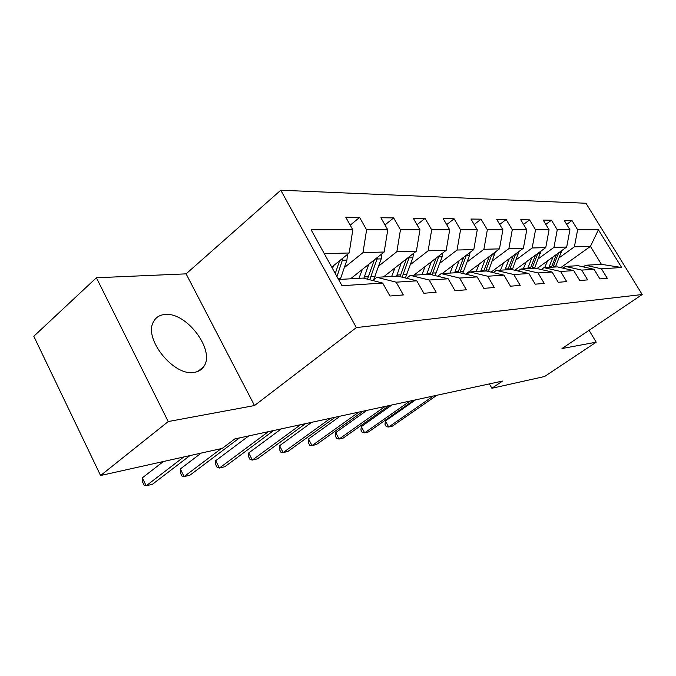 <?xml version="1.0" encoding="UTF-8"?>
<svg xmlns="http://www.w3.org/2000/svg" width="676" height="676" viewBox="0 0 676 676"><rect width="100%" height="100%" fill="white"/><g stroke="black" fill="none" stroke-linecap="round" stroke-linejoin="round"><path stroke-width="1.01" d="M194.291 372.358C198.431 371.732 201.558 369.84 203.696 366.679C215.821 350.844 186.5 311.526 164.775 314.509C159.519 314.991 155.759 317.424 153.477 321.818C143.253 338.777 174.053 376.828 194.291 372.358M96.406 277.76L168.223 421.554L254.506 405.549L186.103 273.856L96.406 277.76L33.8 336.276L100.58 475.524L222.252 448.391L234.809 438.927L502.513 381.07L491.9 388.261L544.594 376.507L596.207 342.191L589.066 330.302M186.103 273.856L280.777 190.218L585.957 203.256L642.2 294.525L356.353 327.59L280.777 190.218M338.558 279.501L363.181 278.081L382.684 283.058L389.967 296.029L403.344 294.939L396.144 282.179L416.788 280.836L423.86 293.266L436.155 292.26L429.167 280.033L448.171 278.799L455.041 290.714L466.381 289.793L459.587 278.056L477.146 276.906L483.822 288.365L494.308 287.511L487.709 276.222L503.983 275.166L510.473 286.193L520.207 285.399L513.777 274.524L528.902 273.535L535.215 284.173L544.273 283.43L538.02 272.943L552.106 272.031L558.258 282.289L566.699 281.605L560.607 271.473L573.763 270.62L579.763 280.532L587.655 279.889L581.715 270.096L594.035 269.301L599.874 278.892L607.268 278.284L601.479 268.811L621.641 267.502L598.412 229.764L590.444 246.385L574.38 246.825L559.103 257.843M382.684 283.058L341.988 285.711L311.137 229.832L352.804 229.823L345.74 217.224L359.607 217.418L350.21 225.192M598.412 229.764L577.634 229.772L571.972 220.494L564.232 220.384L569.952 229.772L557.269 229.772L551.464 220.199L543.217 220.08L549.073 229.772L535.527 229.781L529.578 219.877L520.757 219.751L526.773 229.781L512.273 229.781L506.163 219.539L496.725 219.404L502.893 229.789L487.345 229.789L481.075 219.176L470.935 219.032L477.273 229.789L460.55 229.798L454.111 218.787L443.194 218.627L449.701 229.798L431.668 229.806L425.052 218.365L413.264 218.196L419.957 229.806L400.454 229.806L393.652 217.917L380.884 217.731L387.762 229.815L366.603 229.815L359.607 217.418M416.788 280.836L397.775 276.087L376.828 277.295L372.73 280.523M344.329 267.637L362.987 252.604L384.171 252.03L350.531 278.816M376.828 277.295L396.144 282.179M366.603 229.815L362.987 252.604M387.762 229.815L384.171 252.03M448.171 278.799L429.623 274.253L410.332 275.369L406.546 278.284M378.695 266.048L396.871 251.675L416.399 251.142L383.469 276.915M410.332 275.369L429.167 280.033M400.454 229.806L396.871 251.675M419.957 229.806L416.399 251.142M477.146 276.906L459.055 272.555L441.217 273.586L437.727 276.239M410.416 264.595L428.128 250.821L446.185 250.331L413.949 275.157M441.217 273.586L459.587 278.056M431.668 229.806L428.128 250.821M449.701 229.798L446.185 250.331M503.983 275.166L486.331 270.983L469.786 271.938L466.55 274.355M439.789 263.251L457.052 250.035L473.8 249.571L442.256 273.526M469.786 271.938L487.709 276.222M460.55 229.798L457.052 250.035M477.273 229.789L473.8 249.571M528.902 273.535L511.681 269.521L496.294 270.408L493.286 272.631M467.065 262.009L483.898 249.3L499.471 248.869L465.722 274.16M496.294 270.408L513.777 274.524M487.345 229.789L483.898 249.3M502.893 229.789L499.471 248.869M552.106 272.031L535.291 268.161L520.951 268.98L518.154 271.034M492.458 260.851L508.876 248.616L523.401 248.219L491.106 272.115M520.951 268.98L538.02 272.943M512.273 229.781L508.876 248.616M526.773 229.781L523.401 248.219M573.763 270.62L557.345 266.885L543.952 267.654L541.332 269.547M516.151 259.778L532.173 247.982L545.752 247.61L514.808 270.248M543.952 267.654L560.607 271.473M535.527 229.781L532.173 247.982M549.073 229.772L545.752 247.61M594.035 269.301L577.988 265.693L565.449 266.42L562.998 268.169M538.324 258.781L553.965 247.382L566.682 247.036L536.972 268.541M565.449 266.42L581.715 270.096M557.269 229.772L553.965 247.382M569.952 229.772L566.682 247.036M621.641 267.502L601.42 264.341L585.585 265.254L583.287 266.885M560.725 267.654L590.444 246.385L601.42 264.341M585.585 265.254L601.479 268.811M577.634 229.772L574.38 246.825M168.223 421.554L100.58 475.524M254.506 405.549L356.353 327.59M642.2 294.525L562.001 348.537L596.207 342.191M489.407 383.9L491.9 388.261M331.739 267.147L349.188 252.985L324.294 253.661M352.804 229.823L349.188 252.985M571.972 220.494L566.674 224.39M551.464 220.199L545.819 224.39M529.578 219.877L523.554 224.407M506.163 219.539L499.725 224.449M481.075 219.176L474.163 224.516M454.111 218.787L446.684 224.618M425.052 218.365L417.041 224.753M393.652 217.917L384.99 224.939M415.596 399.854L385.404 420.979L388.692 427.012L433.274 396.035M385.404 420.979L384.99 424.283L386.309 426.691L388.692 427.012L392.418 426.117L436.882 395.249M547.543 260.894L544.662 267.62M553.078 256.88L548.929 267.366M561.739 250.619L555.469 266.995M556.509 254.404L551.43 267.223M553.002 267.138L558.663 252.841M391.962 404.958L361.288 426.624L364.643 432.843L409.943 401.071M361.288 426.624L360.925 430.012L362.268 432.488L364.643 432.843L368.597 431.888L413.78 400.243M366.865 410.383L335.71 432.606L339.132 439.028L385.168 406.428M335.71 432.606L335.406 436.079L336.766 438.639L339.132 439.028L343.324 438.006L389.241 405.549M526.241 261.882L523.292 268.845M531.902 257.742L527.66 268.6M541.045 251.05L534.623 268.195M535.553 255.072L530.322 268.44M531.995 268.347L537.842 253.39M503.51 262.93L500.502 270.163M509.29 258.663L504.964 269.91M518.965 251.497L512.315 269.665M513.185 255.773L507.803 269.741M509.594 269.639L515.636 253.965M340.172 416.154L308.526 438.969L312.025 445.594L358.787 412.132M308.526 438.969L308.281 442.535L309.676 445.18L312.025 445.594L316.478 444.512L363.13 411.194M311.712 422.306L279.585 445.738L283.151 452.59L330.649 418.207M279.585 445.738L279.416 449.405L280.836 452.134L283.151 452.59L287.908 451.441L335.279 417.21M281.309 428.871L248.717 452.962L252.351 460.052L300.566 424.714M248.717 452.962L248.624 456.722L250.069 459.553L252.351 460.052L257.429 458.827L305.527 423.641M479.2 264.054L476.124 271.566M485.106 259.635L480.678 271.304M495.356 251.954L488.376 271.465M489.272 256.517L483.729 271.127M485.638 271.017L491.883 254.565M453.148 265.254L449.988 273.079M459.173 260.683L454.652 272.808M470.04 252.427L469.406 255.731L462.705 273.434M463.643 257.286L457.922 272.622M459.874 272.749L466.415 255.182M425.136 266.538L421.909 274.701M431.296 261.798L426.683 274.422M442.839 252.909L442.188 256.694L435.107 275.597M436.105 258.097L430.139 274.38M432.082 274.853L439.045 255.832M248.768 435.91L215.703 460.686L219.421 468.037L268.347 431.677M215.703 460.686L215.703 464.556L217.182 467.488L219.421 468.037L224.846 466.719L273.662 430.527M394.961 267.916L391.657 276.442M401.248 262.998L396.542 276.163M413.526 253.39L412.875 257.742L405.363 277.988M406.428 258.942L400.04 276.653M402.127 277.177L409.546 256.508M201.178 453.089L180.331 468.967L184.117 476.588L221.179 448.636M180.331 468.967L180.433 472.947L181.945 475.988L184.117 476.588L189.948 475.177L239.456 437.921M362.344 269.403L358.964 278.326M368.775 264.282L363.874 278.259M381.847 253.88L381.222 258.866L373.625 279.813M374.369 259.829L367.49 279.18M369.73 279.754L377.664 257.21M163.431 461.505L142.323 477.856L146.193 485.782L183.728 456.984M142.323 477.856L142.551 481.963L144.098 485.123L146.193 485.782L152.455 484.261L189.922 455.599M333.547 265.676L332.55 268.617M347.489 254.362L346.915 260.083L340.273 279.408M339.614 260.75L335.262 273.526M336.961 276.602L343.095 257.928M551.802 266.344L549.301 266.488M555.833 266.116L553.365 266.251M561.232 252.461L559.086 252.537M530.702 267.535L528.032 267.679M535.003 267.29L532.367 267.442M540.504 253.196L537.986 253.289M508.191 268.803L505.344 268.964M512.78 268.541L509.974 268.702M518.382 253.982L515.585 254.083M484.117 270.155L481.075 270.332M489.035 269.885L486.027 270.054M494.739 254.827L491.748 254.936M458.32 271.608L455.049 271.794M463.592 271.313L460.373 271.498M469.406 255.731L466.195 255.841M430.604 273.172L427.088 273.374M436.273 272.859L432.809 273.053M442.188 256.694L438.732 256.821M400.741 274.853L396.947 275.073M406.859 274.515L403.124 274.726M412.875 257.742L409.157 257.869M368.488 276.678L364.372 276.906M375.095 276.307L371.056 276.535M381.222 258.866L377.191 259.009M340.696 278.242L337.949 278.394M346.915 260.083L342.546 260.243M197.899 371.403L203.696 366.679"/></g></svg>
